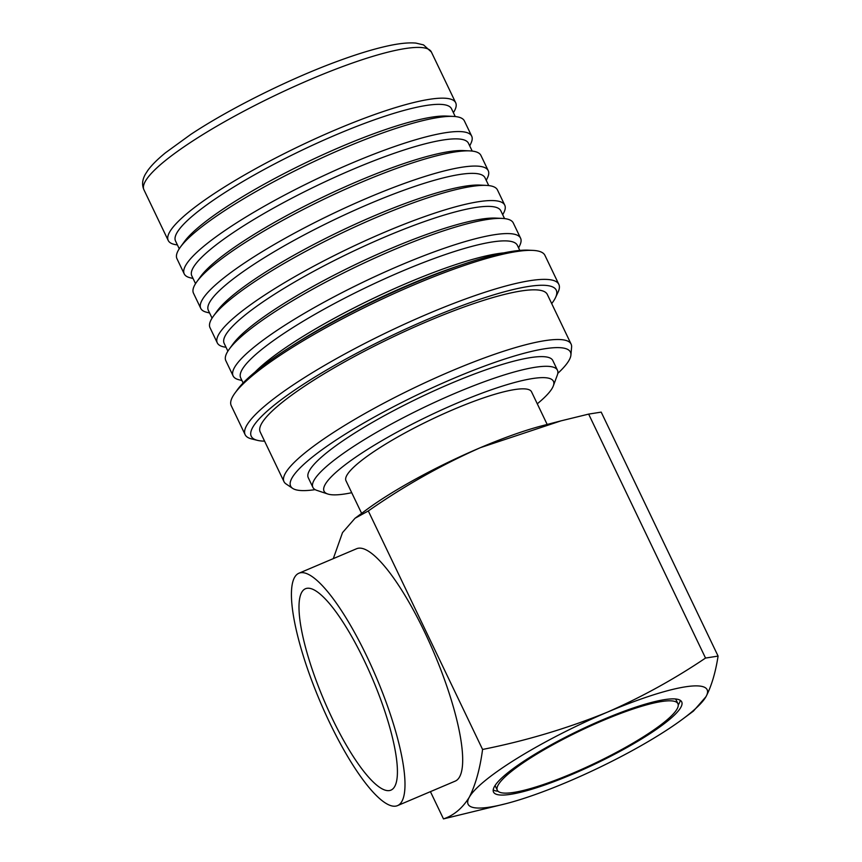 <?xml version="1.0" encoding="UTF-8"?>
<svg xmlns="http://www.w3.org/2000/svg" width="862" height="862" viewBox="0 0 862 862"><rect width="100%" height="100%" fill="white"/><g stroke="black" fill="none" stroke-linecap="round" stroke-linejoin="round"><path stroke-width="1.29" d="M329.586 722.507A126.218 30.59 -113 0 0 397.544 805.614A126.218 30.59 -113 0 0 366.835 656.359A126.218 30.59 -113 0 0 298.866 573.252A126.218 30.59 -113 0 0 329.586 722.507M397.544 805.614L455.233 781.112A126.218 30.59 -113 0 0 424.524 631.857A126.218 30.59 -113 0 0 356.556 548.749L298.866 573.252M364.346 660.766A109.388 26.506 -113 0 0 305.45 588.746A109.388 26.506 -113 0 0 332.064 718.089A109.388 26.506 -113 0 0 390.971 790.12A109.388 26.506 -113 0 0 364.346 660.766M361.62 513.364L345.964 480.705A102.88 18.317 -25.6 0 1 453.929 409.299A102.88 18.317 -25.6 0 1 531.531 391.801L547.176 424.46M603.023 719.63A104.345 18.576 154.4 0 0 493.517 792.059A104.345 18.576 154.4 0 0 572.228 774.313A104.345 18.576 154.4 0 0 681.723 701.894A104.345 18.576 154.4 0 0 603.023 719.63M493.215 789.915A104.345 18.576 154.4 0 0 498.053 791.241M677.931 703.704A100.132 17.822 154.4 0 0 602.398 720.74A100.132 17.822 154.4 0 0 497.32 790.238A100.132 17.822 154.4 0 0 572.842 773.214A100.132 17.822 154.4 0 0 677.931 703.704L676.142 699.976A100.132 17.822 154.4 0 0 675.399 698.974M537.285 403.804A127.167 22.638 154.4 0 0 553.318 385.907A127.167 22.638 154.4 0 0 457.517 402.931A127.167 22.638 154.4 0 0 327.722 493.991A127.167 22.638 154.4 0 0 351.718 492.708M327.722 493.991L316.796 490.349A135.582 24.136 -25.6 0 1 312.895 487.375A135.582 24.136 -25.6 0 1 455.179 393.266A135.582 24.136 -25.6 0 1 557.445 370.207A135.582 24.136 -25.6 0 1 557.315 375.11L553.318 385.907M453.38 112.663A159.373 28.371 154.4 0 0 455.686 102.761A159.373 28.371 154.4 0 0 335.48 129.86A159.373 28.371 154.4 0 0 168.23 240.487A159.373 28.371 154.4 0 0 177.389 244.894M455.244 116.542L451.516 108.763A153.016 27.239 154.4 0 0 336.094 134.784A153.016 27.239 154.4 0 0 175.525 240.994L179.253 248.773M469.736 145.926L471.04 143.124A159.373 28.371 154.4 0 0 471.697 136.164L464.402 120.949A159.373 28.371 154.4 0 0 453.326 116.402L446.473 116.068A153.016 27.239 154.4 0 0 341.686 146.465A153.016 27.239 154.4 0 0 184.382 241.64L180.341 247.189A159.373 28.371 154.4 0 0 176.947 258.675L184.231 273.89A159.373 28.371 154.4 0 0 190.071 277.736L193.066 278.48M453.326 116.402A159.373 28.371 154.4 0 0 344.186 148.048A159.373 28.371 154.4 0 0 180.341 247.189M471.697 136.164A159.373 28.371 154.4 0 0 351.48 163.263A159.373 28.371 154.4 0 0 184.231 273.89M472.214 151.087L468.475 143.297A153.393 27.304 154.4 0 0 352.773 169.383A153.393 27.304 154.4 0 0 191.806 275.851L195.534 283.641M486.265 180.417L487.569 177.615A159.373 28.371 154.4 0 0 488.226 170.654L480.931 155.44A159.373 28.371 154.4 0 0 469.855 150.893L463.4 150.581A153.393 27.304 154.4 0 0 358.366 181.052A153.393 27.304 154.4 0 0 200.663 276.465L196.87 281.691A159.373 28.371 154.4 0 0 193.476 293.177L200.76 308.391A159.373 28.371 154.4 0 0 206.6 312.238L209.595 312.981M469.855 150.893A159.373 28.371 154.4 0 0 360.715 182.55A159.373 28.371 154.4 0 0 196.87 281.691M488.226 170.654A159.373 28.371 154.4 0 0 368.009 197.764A159.373 28.371 154.4 0 0 200.76 308.391M488.732 185.578L485.004 177.787A153.393 27.304 154.4 0 0 369.302 203.874A153.393 27.304 154.4 0 0 208.335 310.352L212.063 318.143M502.686 214.681A159.373 28.371 154.4 0 0 504.755 205.156L497.46 189.942A159.373 28.371 154.4 0 0 486.383 185.395L479.929 185.082A153.393 27.304 154.4 0 0 374.895 215.554A153.393 27.304 154.4 0 0 217.192 310.966L213.399 316.182A159.373 28.371 154.4 0 0 210.005 327.668L217.289 342.882A159.373 28.371 154.4 0 0 226.016 347.246M486.383 185.395A159.373 28.371 154.4 0 0 377.244 217.052A159.373 28.371 154.4 0 0 213.399 316.182M504.755 205.156A159.373 28.371 154.4 0 0 384.538 232.266A159.373 28.371 154.4 0 0 217.289 342.882M504.561 218.603L500.822 210.802A153.393 27.304 154.4 0 0 385.12 236.899A153.393 27.304 154.4 0 0 224.152 343.367L227.891 351.157M518.612 247.933L519.915 245.131A159.373 28.371 154.4 0 0 520.573 238.171L513.278 222.956A159.373 28.371 154.4 0 0 502.201 218.409L495.747 218.097A153.393 27.304 154.4 0 0 390.712 248.568A153.393 27.304 154.4 0 0 233.02 343.981L229.217 349.196A159.373 28.371 154.4 0 0 225.822 360.682L233.106 375.897A159.373 28.371 154.4 0 0 238.946 379.754L241.942 380.498M502.201 218.409A159.373 28.371 154.4 0 0 393.061 250.066A159.373 28.371 154.4 0 0 229.217 349.196M520.573 238.171A159.373 28.371 154.4 0 0 400.356 265.28A159.373 28.371 154.4 0 0 233.106 375.897M519.797 250.411L517.351 245.304A153.393 27.304 154.4 0 0 401.649 271.39A153.393 27.304 154.4 0 0 240.681 377.858L243.127 382.976M503.861 252.878A153.393 27.304 154.4 0 0 407.241 283.059A153.393 27.304 154.4 0 0 255.033 372.093M462.592 264.505A159.373 28.371 154.4 0 0 409.59 284.557A159.373 28.371 154.4 0 0 289.955 347.214M551.691 303.586A169.103 30.105 154.4 0 0 555.559 297.519L558.134 291.981A173.93 30.967 154.4 0 0 558.845 284.385L544.935 255.357A173.93 30.967 154.4 0 0 532.845 250.389L528.352 250.174A169.76 30.224 154.4 0 0 412.111 283.889A169.76 30.224 154.4 0 0 237.578 389.484L234.938 393.126A173.93 30.967 154.4 0 0 231.231 405.657L245.142 434.685A173.93 30.967 154.4 0 0 251.51 438.887L257.436 440.353A169.103 30.105 154.4 0 0 264.58 441.15M532.845 250.389A173.93 30.967 154.4 0 0 413.749 284.934A173.93 30.967 154.4 0 0 234.938 393.126M558.845 284.385A173.93 30.967 154.4 0 0 427.66 313.962A173.93 30.967 154.4 0 0 245.142 434.685M555.559 297.519A169.103 30.105 154.4 0 0 428.705 318.897A169.103 30.105 154.4 0 0 257.436 440.353M557.789 373.386A155.117 27.616 154.4 0 0 570.913 355.058L571.592 347.138A159.179 28.338 154.4 0 0 571.097 344.089L547.305 294.427A159.179 28.338 154.4 0 0 427.24 321.494A159.179 28.338 154.4 0 0 260.195 431.981L283.986 481.653A159.179 28.338 154.4 0 0 286.055 483.938L292.649 488.377A155.117 27.616 154.4 0 0 315.169 489.638M571.097 344.089A159.179 28.338 154.4 0 0 451.031 371.166A159.179 28.338 154.4 0 0 283.986 481.653M570.913 355.058A155.117 27.616 154.4 0 0 453.423 378.472A155.117 27.616 154.4 0 0 292.649 488.377M557.445 370.207L552.811 360.531A135.582 24.136 154.4 0 0 450.546 383.59A135.582 24.136 154.4 0 0 308.262 477.699L312.895 487.375M495.208 785.304A100.132 17.822 154.4 0 0 495.521 786.51L497.32 790.238M678.243 704.911A104.345 18.576 154.4 0 0 680.237 700.3M718.089 656.09L705.536 658.062L588.649 414.105L601.202 412.122L718.089 656.09C715.514 672.629 711.473 686.174 705.956 696.722A132.522 23.586 154.4 0 0 607.171 712.249A132.522 23.586 154.4 0 0 469.284 797.231A132.522 23.586 154.4 0 0 506.35 803.578A132.522 23.586 154.4 0 0 568.069 781.694A132.522 23.586 154.4 0 0 682.661 719.102A132.522 23.586 154.4 0 0 705.956 696.722L693.436 711.096L682.661 719.102M355.036 518.256L365.811 510.25A132.522 23.586 -25.6 0 1 480.403 447.658A132.522 23.586 -25.6 0 1 542.123 425.774L561.022 420.85L480.403 447.658C441.096 465.103 403.739 486.211 368.311 510.961L355.036 518.256L342.505 532.63L333.303 558.63M588.649 414.105L561.022 420.85M705.536 658.062C674.321 679.105 641.533 697.164 607.171 712.249C567.271 728.444 525.734 740.846 482.58 749.455C479.962 769.012 475.533 784.937 469.284 797.231C462.441 808.222 453.832 815.441 443.477 818.9L506.35 803.578M430.418 791.65L443.477 818.9M368.311 510.961L482.58 749.455M143.911 189.737C141.756 184.813 142.295 179.565 145.506 173.995L147.941 170.234C151.841 164.944 157.703 159.114 165.526 152.746L190.588 134.547C229.4 108.763 289.341 78.905 337.99 61.105C357.008 54.101 373.569 49.048 387.652 45.955C399.311 43.38 408.739 42.432 415.947 43.1L423.511 44.889L431.377 52.011A159.373 28.371 154.4 0 0 311.16 79.121A159.373 28.371 154.4 0 0 145.322 181.322A159.373 28.371 154.4 0 0 143.911 189.737L168.23 240.487M431.377 52.011L455.686 102.761"/></g></svg>
